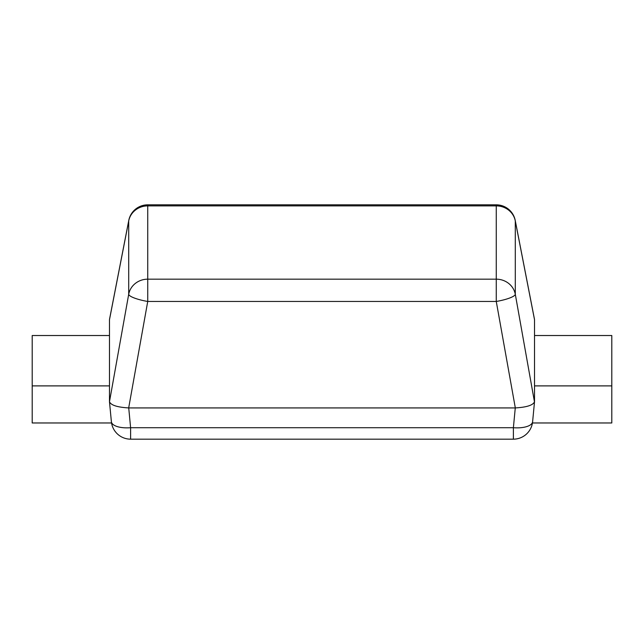 <?xml version="1.0" encoding="UTF-8"?>
<svg xmlns="http://www.w3.org/2000/svg" width="644" height="644" viewBox="0 0 644 644"><rect width="100%" height="100%" fill="white"/><g stroke="black" fill="none" stroke-linecap="round" stroke-linejoin="round"><path stroke-width="0.97" d="M532.451 422.971L611.8 422.971L611.8 385.893L534.52 385.893L534.52 319.698L515.297 220.981A19.32 8.348 -11 0 0 515.232 220.457A19.32 19.32 0 0 0 496.266 204.832L496.266 205.887L147.734 205.887L147.734 204.832A19.32 19.32 0 0 0 128.768 220.457A19.32 8.348 11 0 0 128.703 220.981A19.32 18.265 0 0 1 147.734 205.887L147.734 279.174L496.266 279.174L496.266 205.887A19.32 18.265 -0 0 1 515.297 220.981L515.297 294.268L534.488 401.977M534.52 335.524L611.8 335.524L611.8 385.893M32.2 385.893L109.48 385.893L109.48 335.524L32.2 335.524L32.2 422.971L111.549 422.971M109.48 335.524L109.48 319.698L128.703 220.981L128.703 294.268A19.32 3.961 10.1 0 0 147.734 301.464L147.734 279.174A19.32 18.265 180 0 0 128.703 294.268L109.48 401.711L109.48 385.893M515.321 407.926L128.679 407.926L147.734 301.464L496.266 301.464L515.321 407.926C526.736 407.266 533.135 405.197 534.52 401.711L534.52 385.893M109.512 401.977L109.48 401.695C110.865 405.197 117.264 407.266 128.679 407.926M515.272 407.926L513.389 427.713L130.611 427.713A19.32 7.833 174.5 0 1 111.372 421.442M128.728 407.926L130.611 427.713L130.611 439.168A19.32 19.32 0 0 1 111.38 421.635M496.266 279.174L496.266 301.464A19.32 3.961 -10.1 0 0 515.297 294.268A19.32 18.265 180 0 0 496.266 279.174M532.628 421.442A19.32 7.833 -174.5 0 1 532.62 421.683A19.32 7.833 -174.5 0 1 513.389 427.713L513.389 439.168L130.611 439.168M496.266 204.832L147.734 204.832M109.552 319.142L128.768 220.457M109.488 401.832L111.38 421.683M534.448 319.142L515.232 220.457M534.512 401.832L532.62 421.683A19.32 19.32 0 0 1 513.389 439.168"/></g></svg>
